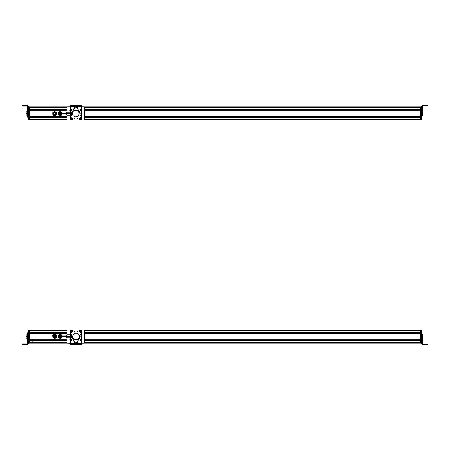 <?xml version="1.0" encoding="UTF-8"?>
<svg xmlns="http://www.w3.org/2000/svg" width="450" height="450" viewBox="0 0 450 450"><rect width="100%" height="100%" fill="white"/><g stroke="black" fill="none" stroke-linecap="round" stroke-linejoin="round"><path stroke-width="0.67" d="M420.772 330.142L84.341 330.142L420.772 330.142M67.483 330.142L29.227 330.142L67.483 330.142M420.772 330.559L84.718 330.559L420.772 330.559L420.772 332.314L84.741 332.314L420.772 332.314L420.772 330.559M67.101 330.559L29.227 330.559L67.101 330.559M29.227 332.314L29.227 330.559L29.227 332.314L67.078 332.314L29.227 332.314M420.772 332.381L84.741 332.381L420.772 332.381M67.078 332.381L29.227 332.381L67.078 332.381M420.772 333.45L84.741 333.45L420.772 333.45M67.078 333.45L29.227 333.45L67.078 333.45M420.772 333.517L84.741 333.517L420.772 333.517L420.772 339.244L84.741 339.244L420.772 339.244L420.772 333.517M67.078 333.517L29.227 333.517L67.078 333.517M29.227 339.244L29.227 333.517L29.227 339.244L67.078 339.244L29.227 339.244M420.772 339.306L84.741 339.306L420.772 339.306M67.078 339.306L29.227 339.306L67.078 339.306M420.772 340.38L84.741 340.38L420.772 340.38M67.078 340.38L29.227 340.38L67.078 340.38M420.772 340.442L84.741 340.442L420.772 340.442L420.772 342.326L84.741 342.326L420.772 342.326L420.772 340.442M67.078 340.442L29.227 340.442L67.078 340.442M29.227 342.326L29.227 340.442L29.227 342.326L67.078 342.326L29.227 342.326M420.772 342.388L84.741 342.388L420.772 342.388M67.078 342.388L29.227 342.388L67.078 342.388M420.772 342.579L84.741 342.579L420.772 342.579M70.374 343.221L67.708 343.221L70.374 343.221L67.708 343.221L70.374 343.221L70.341 341.117L70.549 343.299L67.708 343.221A0.63 0.63 0 0 1 67.483 343.176L29.227 343.176L67.483 343.176A0.63 0.63 0 0 0 67.708 343.221A0.63 0.63 0 0 1 67.078 342.591L29.227 342.579L67.078 342.579L67.078 337.888L67.078 342.591A0.63 0.63 0 0 0 67.708 343.221L70.374 343.226M32.383 342.529L67.078 342.529L32.383 342.529M84.741 342.529L417.617 342.529L84.741 342.529M420.772 343.097L84.482 343.097L420.772 343.097M67.337 343.097L29.227 343.097L67.337 343.097M420.772 343.114L84.459 343.114L420.772 343.114M67.359 343.114L29.227 343.114L67.359 343.114M420.772 343.176L84.341 343.176L420.772 343.176M55.89 336.679A1.26 1.26 0 0 0 55.007 335.126A1.26 1.26 0 0 0 53.454 336.009A1.26 1.26 0 0 0 54.337 337.562A1.26 1.26 0 0 0 55.89 336.679C54.647 338.023 53.837 337.804 53.454 336.009C54.697 334.665 55.508 334.884 55.89 336.679M54.433 335.256A1.114 1.114 0 0 1 55.749 336.639A1.114 1.114 0 0 0 54.968 335.267A1.114 1.114 0 0 0 53.601 336.049C53.932 337.629 54.652 337.826 55.749 336.639C55.412 335.053 54.692 334.856 53.601 336.049C53.932 337.629 54.652 337.826 55.749 336.639A1.114 1.114 0 0 1 54.377 337.416A1.114 1.114 0 0 1 53.882 335.559M53.91 335.531A1.114 1.114 0 0 1 54.383 335.267M55.749 336.639C54.652 337.826 53.932 337.629 53.601 336.049C54.692 334.856 55.412 335.053 55.749 336.639M53.831 336.111C54.096 337.354 54.658 337.506 55.513 336.572C55.249 335.334 54.692 335.183 53.831 336.111A0.872 0.872 0 0 1 54.906 335.503A0.872 0.872 0 0 1 55.513 336.572C54.658 337.506 54.096 337.354 53.831 336.111L53.91 335.919M53.803 336.319A0.872 0.872 0 0 0 55.513 336.572M55.198 335.649A0.872 0.872 0 0 0 54.36 335.531M54.231 335.593L54.984 335.531M55.029 335.548L55.519 336.549M53.556 336.932L53.426 336.549A1.26 1.26 0 0 1 53.747 335.486A1.26 1.26 0 0 0 54.877 337.59A1.26 1.26 0 0 0 55.508 335.402M53.781 335.452A1.26 1.26 0 0 1 54.276 335.149A1.26 1.26 0 0 0 53.781 335.452A1.26 1.26 0 0 1 54.276 335.149M54.321 335.132A1.26 1.26 0 0 1 54.405 335.109A1.26 1.26 0 0 0 54.321 335.132A1.26 1.26 0 0 1 55.918 336.139L55.918 336.139A1.26 1.26 0 0 1 54.877 337.59A1.26 1.26 0 0 1 53.426 336.549A1.26 1.26 0 0 0 54.877 337.59A1.26 1.26 0 0 0 55.918 336.139L55.907 336.088M55.457 335.357A1.26 1.26 0 0 0 54.979 335.121A1.26 1.26 0 0 1 55.918 336.139L55.935 336.319M52.898 335.351L54.315 334.187L55.238 334.536M56.385 337.382L55.029 338.501L54.006 338.113L54.984 338.209A1.89 1.89 0 0 1 52.841 336.819M53.409 336.369L53.426 336.549A1.26 1.26 0 0 0 55.873 336.735L55.834 336.842M55.181 337.5L54.877 337.59M54.562 337.601L54.259 337.534M54.163 335.188L54.467 335.098M52.627 335.576L52.807 336.651A1.89 1.89 0 0 0 54.006 338.113L55.029 338.501L56.717 337.112L56.542 336.032L56.717 337.112L55.873 337.804A1.89 1.89 0 0 0 56.542 336.032L56.363 334.957L55.339 334.569L56.363 334.957L56.542 336.032A1.89 1.89 0 0 0 55.339 334.569L54.315 334.187L52.627 335.576L53.471 334.879A1.89 1.89 0 0 0 52.807 336.651L52.627 335.576M55.373 334.586A1.89 1.89 0 0 1 56.503 335.869M56.52 335.931A1.89 1.89 0 0 1 56.542 336.032L56.717 337.112M52.824 336.757A1.89 1.89 0 0 1 52.807 336.651L53.471 334.879L54.315 334.187L55.339 334.569A1.89 1.89 0 0 0 53.471 334.879L55.339 334.569L56.363 334.957L56.542 336.032L55.873 337.804L55.029 338.501L54.984 338.209A1.89 1.89 0 0 0 55.873 337.804L55.029 338.501L52.982 337.731L52.807 336.651L54.006 338.113A1.89 1.89 0 0 0 54.984 338.209L54.006 338.113M53.438 336.6L53.426 336.549A1.26 1.26 0 0 1 53.747 335.486M55.339 334.569L56.542 336.032M53.46 336.696L55.856 336.786M55.884 335.993L54.405 335.109M54.349 335.126L53.494 335.902M62.032 337.438L62.032 335.25L62.032 337.438L62.032 336.341L62.032 337.438L60.142 338.529L62.032 337.438L60.142 338.529L58.247 337.438L60.142 338.529M58.326 335.205L58.247 337.438L58.247 335.25L60.142 334.159L58.247 335.25L60.142 334.159L62.032 335.25L60.142 334.159L62.032 335.25L62.032 336.341M59.192 337.984L58.247 337.438L58.247 336.341M27.546 344.559L23.13 344.559L23.13 343.929L27.231 343.929L27.546 343.614L27.231 343.929L22.5 343.935L23.13 343.929L23.13 344.559L27.546 344.559L28.176 343.929L28.176 338.136L28.176 343.997L27.546 344.559L27.546 341.342L27.546 344.627L28.176 343.997L28.176 343.327L28.176 343.997L27.546 344.559M27.546 340.279L27.546 341.342L28.176 341.342L27.546 341.342L27.546 340.279L28.176 340.279L27.546 340.279L27.546 339.744L27.546 340.279M27.546 339.216L27.546 339.744L28.176 339.744L27.546 339.744L27.546 339.216L28.176 339.216L27.546 339.216L27.546 338.136L27.546 339.216M27.546 336.262L27.546 338.136L28.176 338.136L27.546 338.136L27.546 336.262L28.176 336.262L27.546 336.262M27.546 334.738L27.546 336.223L28.176 336.223L27.546 336.223L27.546 334.738L28.176 334.738L27.546 334.434L27.546 334.738M23.13 344.627L27.546 344.627L22.5 344.621L26.758 344.593L22.5 344.588L23.13 344.559L22.5 344.565L22.5 343.935L22.5 344.588L26.758 344.593L23.13 344.627M27.546 334.451L28.176 334.451M27.084 340.206L27.084 339.502M27.546 338.996L27.084 339.39L27.084 340.245L27.546 340.639M27.546 339.075L27.546 339.457L27.546 339.075M27.546 340.605L27.546 340.223L27.546 340.605M27.546 339.041L27.084 339.435L27.084 340.228M27.084 340.121L27.084 339.75L27.084 340.121M28.176 330.204L28.806 330.204L28.806 343.114L28.176 343.114L28.806 343.327L28.806 330.204L28.176 329.968L28.176 338.136L28.176 330.334M28.806 343.327L28.176 343.327M28.176 329.996L28.806 329.996L28.176 329.996M28.176 329.968L28.806 329.968M27.231 338.811L26.179 338.811L26.179 336.414L27.231 336.414L26.179 336.414L26.179 333.996L27.231 333.996M27.231 332.882L27.231 339.238L27.231 338.181L27.546 338.181L27.231 338.181L27.231 332.882L28.176 332.882L27.231 332.882M27.546 334.659L27.231 334.659L27.546 334.659M29.227 343.221L29.227 330.098L29.227 343.221L28.806 343.221L29.227 343.221M28.806 343.007L29.227 343.007L28.806 343.007M28.806 330.306L29.227 330.306L28.806 330.306M28.806 330.098L29.227 330.098L28.806 330.098M32.383 342.422L29.227 342.422L32.383 342.422L32.383 341.865L32.383 342.388M84.909 339.306L84.904 340.38L84.909 339.306M84.915 333.45L84.915 332.381L84.915 333.45M63.292 336.341L59.614 336.341A0.523 0.523 0 0 1 60.142 335.818A0.523 0.523 0 0 1 60.666 336.341A0.523 0.523 0 0 1 60.142 336.87A0.523 0.523 0 0 1 59.614 336.341L63.292 336.341L63.292 336.87L63.292 335.818L63.292 336.341L66.133 336.341L63.292 336.341M66.133 335.818L66.133 336.735A0.63 0.304 0 0 0 66.763 337.039L66.763 334.89L66.763 337.039A0.63 0.304 180 0 1 66.133 336.735L66.133 335.526L66.133 335.818L60.142 335.818M70.341 330.306L70.341 335.993L70.549 330.098M66.932 337.888L70.335 337.888L66.932 337.888L66.932 336.341L70.324 336.341L66.932 336.341L66.932 334.8L70.341 334.8L66.932 334.8L66.932 336.341L70.324 336.341L66.932 336.341L66.932 337.888M60.142 336.87L66.133 336.87L66.133 337.162L66.133 336.735M61.223 335.756A1.232 1.232 0 0 1 61.251 335.818A1.232 1.232 0 0 0 59.552 335.261A1.232 1.232 0 0 0 59.062 336.932A1.232 1.232 0 0 1 59.552 335.261A1.232 1.232 0 0 1 61.223 335.756L61.526 335.588L61.223 335.756M61.251 336.87A1.232 1.232 0 0 1 59.062 336.932L58.759 337.101A1.575 1.575 0 0 1 59.383 334.957A1.575 1.575 0 0 1 61.627 335.818A1.575 1.575 0 0 0 59.383 334.957A1.575 1.575 0 0 0 58.759 337.101L59.062 336.932A1.232 1.232 0 0 0 61.251 336.87M58.461 337.258A1.912 1.912 0 0 1 59.22 334.665A1.912 1.912 0 0 1 61.982 335.818A1.912 1.912 0 0 0 59.22 334.665A1.912 1.912 0 0 0 60.351 338.243A1.912 1.912 0 0 0 61.982 336.87A1.912 1.912 0 0 1 58.461 337.258M61.627 336.87A1.575 1.575 0 0 1 58.759 337.101A1.575 1.575 0 0 0 61.627 336.87M70.284 344.559L70.296 343.221L70.284 344.559L70.926 344.565M81.439 344.627L75.909 344.593L81.439 344.627M77.186 344.599L75.87 344.593M70.931 343.935L70.301 343.929M75.909 329.979L81.456 330.182M84.111 343.221L81.529 343.221L84.111 343.221A0.63 0.63 0 0 0 84.341 343.176A0.63 0.63 0 0 1 84.111 343.221A0.63 0.63 0 0 0 84.741 342.591L84.741 330.728A0.63 0.63 0 0 0 84.111 330.098L81.484 330.098L84.111 330.098A0.63 0.63 0 0 1 84.741 330.728L84.741 342.591A0.63 0.63 0 0 1 84.111 343.221L81.529 343.221L84.111 343.221M70.723 339.036A0.422 0.422 0 0 0 70.324 339.39A0.422 0.422 0 0 1 70.763 339.036A0.422 0.422 0 0 0 70.757 339.036M78.193 339.981A4.314 4.314 0 0 0 80.224 336.296A4.314 4.314 0 0 1 78.193 339.981A0.422 0.422 0 0 0 78.008 340.414L78.041 340.791A2.104 2.104 0 0 1 75.949 342.911A2.104 2.104 0 0 1 73.862 340.442L73.665 340.009A4.314 4.314 0 0 1 71.758 335.137L71.055 334.507A0.422 0.422 0 0 0 70.543 334.8A5.923 5.923 0 0 0 70.324 336.426L70.341 338.22A2.036 2.036 0 0 1 70.059 339.283A1.052 1.052 0 0 0 70.065 340.346L70.543 334.8L71.055 334.507L71.775 335.019L71.595 336.347L73.834 340.819C75.251 343.524 76.652 343.513 78.041 340.791L80.224 336.296L80.027 334.969L80.741 334.451L81.259 334.738L81.939 339.744L81.517 341.342L81.534 344.559L81.517 343.614L70.374 343.682L70.065 340.346A2.064 2.064 0 0 1 70.358 341.37L70.38 344.627L81.534 344.559L81.517 341.342L81.939 339.744L81.484 336.262L81.495 338.136A2.177 2.177 0 0 0 81.793 339.216A1.052 1.052 0 0 1 81.799 340.279L81.939 339.744A1.052 1.052 0 0 0 81.793 339.216A2.177 2.177 0 0 1 81.495 338.136L81.484 336.262A5.259 5.259 0 0 0 81.484 336.223L81.259 334.738L80.336 334.564L80.044 335.087A0.422 0.422 0 0 1 80.027 334.974A0.422 0.422 0 0 0 80.044 335.087A4.314 4.314 0 0 1 80.224 336.296A4.314 4.314 0 0 0 80.044 335.087M71.1 339.238L71.556 339.879L71.1 339.238L71.556 339.879L71.1 339.238L70.318 339.463M70.903 340.414L71.646 340.144L70.903 340.414M81.534 339.396L80.752 339.182M81.534 343.929L81.517 341.342L81.534 343.929L77.265 343.952L81.523 343.929L81.517 343.614L81.523 343.929L71.01 343.991L71.01 344.621L70.38 344.627L70.374 343.997L70.374 343.682L81.517 343.614L81.523 344.559L80.893 344.565L81.523 344.559L80.893 344.565L80.893 343.935L81.523 343.929M81.484 336.223A5.259 5.259 0 0 0 81.259 334.738L80.741 334.451A0.422 0.422 0 0 1 81.259 334.738A5.259 5.259 0 0 1 81.484 336.262M80.094 334.744A0.422 0.422 0 0 1 80.336 334.564L80.027 334.969L80.336 334.564A0.422 0.422 0 0 0 80.027 334.969M73.862 340.442A0.422 0.422 0 0 0 73.867 340.363L73.665 340.009A0.422 0.422 0 0 1 73.867 340.363L73.665 340.009A0.422 0.422 0 0 1 73.862 340.442A2.104 2.104 0 0 0 73.834 340.881M70.048 340.312A1.052 1.052 0 0 1 69.919 339.84M70.374 343.997L71.01 343.991L70.374 343.997L70.987 343.991L70.374 343.997L70.38 344.627M70.993 344.621L75.954 344.593L70.993 344.621M81.517 341.342A2.104 2.104 0 0 1 81.799 340.279A2.104 2.104 0 0 0 81.517 341.342M81.799 340.279A1.052 1.052 0 0 0 81.939 339.744M80.983 334.457A0.422 0.422 0 0 1 81.259 334.738M75.319 342.816A2.104 2.104 0 0 0 78.008 340.414A0.422 0.422 0 0 1 78.047 340.138M72.157 338.445A4.314 4.314 0 0 0 73.665 340.009M71.769 334.935A0.422 0.422 0 0 1 71.775 335.019A0.422 0.422 0 0 0 71.46 334.614M70.324 336.499A5.923 5.923 0 0 1 70.543 334.8A0.422 0.422 0 0 1 71.055 334.507M70.059 339.283A2.036 2.036 0 0 0 70.341 338.248M69.919 339.795A1.052 1.052 0 0 1 70.043 339.311M71.229 340.566A0.422 0.422 0 0 0 71.601 340.335A0.422 0.422 0 0 1 71.229 340.566M81.315 339.024A0.422 0.422 0 0 0 80.888 339.041A0.422 0.422 0 0 1 81.534 339.345A0.422 0.422 0 0 0 81.343 339.041M76.635 344.588L77.265 344.588L76.635 344.588L76.635 343.957L80.893 343.935L80.893 344.565L77.265 344.588L77.265 343.952L77.265 344.588L75.954 344.593L75.949 343.963L76.635 343.957L76.635 344.588M75.949 343.963L75.954 344.593L75.268 344.599L75.268 343.963L75.949 343.963M75.268 343.963L75.268 344.599L74.638 344.599L74.633 343.969L75.268 343.963M74.638 344.599L71.01 344.621L71.01 343.991L74.633 343.969L74.638 344.599M71.792 339.609L70.982 338.996L70.425 339.255L70.234 339.981L71.044 340.594L71.601 340.341L71.792 339.609L71.601 340.341L71.044 340.594L70.234 339.981L70.425 339.255L70.982 338.996L71.792 339.609M71.027 340.206L70.999 339.39L71.027 340.206M70.712 339.806L71.319 339.784L70.712 339.806M81.608 339.457L80.674 339.075L80.201 339.469L80.207 340.223L81.146 340.605L81.613 340.211L81.608 339.457L81.613 340.211L81.146 340.605L80.207 340.223L80.201 339.469L80.674 339.075L81.608 339.457M81.028 340.228L80.786 339.452L81.028 340.228M80.617 339.93L81.197 339.75L80.617 339.93M79.391 336.471A3.347 3.347 0 0 1 76.044 339.812A3.347 3.347 0 0 1 72.698 336.471A3.347 3.347 0 0 1 76.044 333.124A3.347 3.347 0 0 1 79.391 336.471A3.347 3.347 0 0 0 76.044 333.124A3.347 3.347 0 0 0 72.698 336.471A3.347 3.347 0 0 0 76.044 339.812A3.347 3.347 0 0 0 79.391 336.471M77.108 331.571L77.692 331.74A0.315 0.315 0 0 0 77.692 331.734L77.062 331.74A0.315 0.315 0 0 1 77.377 331.425A0.315 0.315 0 0 1 77.692 331.74L77.062 331.74L77.692 331.74A0.315 0.315 0 0 1 77.377 332.055A0.315 0.315 0 0 1 77.062 331.74A0.315 0.315 0 0 0 77.288 332.044M77.321 332.049A0.315 0.315 0 0 0 77.631 331.931M81.512 330.204L81.495 338.006L81.298 329.996L81.495 338.006L81.298 329.996L70.577 329.968L81.321 329.996L70.363 330.182L81.298 329.996M70.408 330.053L70.352 335.824L70.391 330.075M74.818 331.734L74.188 331.729L74.818 331.734A0.315 0.315 0 0 1 74.503 332.049A0.315 0.315 0 0 1 74.188 331.729A0.315 0.315 0 0 1 74.503 331.419A0.315 0.315 0 0 1 74.756 331.92M79.262 330.969C79.819 332.055 80.381 332.055 80.944 330.975C80.387 329.889 79.824 329.884 79.262 330.969L79.262 330.969A0.844 0.844 0 0 1 80.106 330.131A0.844 0.844 0 0 1 80.944 330.975A0.844 0.844 0 0 1 80.1 331.813A0.844 0.844 0 0 1 79.262 330.969M70.92 330.952C71.483 332.038 72.039 332.038 72.608 330.952C72.045 329.867 71.488 329.867 70.92 330.952L70.92 330.952A0.844 0.844 0 0 1 71.764 330.114A0.844 0.844 0 0 1 72.608 330.952A0.844 0.844 0 0 1 71.764 331.796A0.844 0.844 0 0 1 70.92 330.952M80.539 332.724L81.231 332.73L80.539 332.724A0.349 0.349 0 0 1 80.888 332.381A0.349 0.349 0 0 1 81.231 332.73A0.349 0.349 0 0 1 80.882 333.073A0.349 0.349 0 0 1 80.539 332.724A0.349 0.349 0 0 1 80.888 332.381A0.349 0.349 0 0 1 81.231 332.741M70.633 332.702A0.349 0.349 0 0 1 70.982 332.359A0.349 0.349 0 0 1 71.325 332.707A0.349 0.349 0 0 1 70.976 333.051A0.349 0.349 0 0 1 70.633 332.702L71.325 332.707L70.633 332.702A0.349 0.349 0 0 0 70.633 332.707M81.427 330.036L84.111 330.098L81.484 330.098M74.559 331.419A0.315 0.315 0 0 0 74.25 331.543M74.233 331.566A0.315 0.315 0 0 0 74.272 331.948M80.55 332.82A0.349 0.349 0 0 0 80.854 333.073M70.644 332.798A0.349 0.349 0 0 0 71.274 332.887M71.314 332.612A0.349 0.349 0 0 0 70.684 332.522M74.638 331.582L74.312 331.847M70.341 342.214L70.341 341.117L70.341 342.214M77.563 331.718L77.141 331.718L77.524 331.594M80.691 330.474L80.556 330.632A0.568 0.568 0 0 0 80.364 330.469L79.841 331.476L80.702 330.463L79.701 331.639C80.64 331.768 80.978 331.374 80.702 330.463L80.691 330.474C80.978 331.374 80.64 331.768 79.701 331.639L79.729 331.611C80.612 331.723 80.927 331.352 80.674 330.497L80.702 330.463M79.65 331.312L80.364 330.469M80.483 330.334L80.499 330.311C79.566 330.176 79.234 330.564 79.509 331.476L79.538 331.442C79.267 330.581 79.582 330.21 80.483 330.334C79.594 330.216 79.279 330.587 79.538 331.442L79.515 331.47C79.234 330.564 79.566 330.176 80.505 330.3L80.483 330.334M80.674 330.497C80.938 331.363 80.623 331.734 79.729 331.611L80.674 330.497M72.427 330.564L72.439 330.559C71.674 329.996 71.196 330.176 70.999 331.11L71.201 331.031A0.568 0.568 0 0 0 71.291 331.267L70.999 331.11L72.439 330.559L71.201 331.031M72.517 330.801L71.089 331.346C71.854 331.909 72.332 331.729 72.529 330.795L72.517 330.801M71.1 331.341L72.489 330.812C72.304 331.701 71.854 331.869 71.128 331.329C71.848 331.858 72.304 331.684 72.489 330.812L72.529 330.795C72.332 331.729 71.854 331.909 71.089 331.346M70.999 331.11C71.196 330.176 71.674 329.996 72.439 330.559L72.399 330.576C71.679 330.047 71.224 330.221 71.038 331.093L70.999 331.11M71.038 331.093C71.224 330.204 71.674 330.036 72.399 330.576L71.038 331.093M67.708 330.098L70.38 330.098L67.708 330.098A0.63 0.63 0 0 0 67.078 330.728L67.078 334.8L67.078 330.728A0.63 0.63 0 0 1 67.708 330.098L70.38 330.098L67.708 330.098M67.078 334.8L67.078 330.728L67.078 334.8M84.741 330.728L84.741 342.591L84.741 330.728M421.824 330.176L421.194 329.968L421.194 343.299L421.194 329.968L421.824 329.968L421.194 330.176L421.824 330.176L421.824 336.386L421.824 330.176M421.824 330.952C421.824 329.873 421.824 329.873 421.824 330.952M421.824 343.086L421.194 343.086L421.824 343.086M421.824 343.299L421.194 343.299L421.824 343.299L421.824 343.986L421.824 343.299M422.454 340.307L422.454 334.463L421.824 334.766L422.454 334.766L422.454 336.386L421.824 336.386L421.824 343.986L421.824 339.778L422.454 339.778L422.454 340.307L421.824 340.307L422.454 340.307L422.454 341.331L422.454 339.058L422.454 340.206M422.454 343.642L422.454 341.331L421.824 341.331L422.454 341.331L422.769 343.957L426.87 343.957L426.87 344.588L422.454 344.588L421.824 343.957L422.454 344.616L427.5 344.61L422.454 344.616L421.824 343.986L422.454 344.616L427.5 344.593L423.242 344.599L427.5 344.61L426.87 344.588L426.87 343.957L427.5 343.957L427.5 344.604L423.242 344.599L427.5 344.599L427.5 343.957L422.769 343.957L422.454 343.642M421.824 334.479L422.454 334.479M422.454 336.465L421.824 336.386L422.454 336.386L422.454 338.181L421.824 338.181L421.824 336.465L422.454 336.465M422.454 338.181L421.824 338.209L422.454 338.181M421.824 339.244L421.824 338.209L422.454 338.209L422.454 339.244L421.824 339.244L422.454 339.244L422.454 339.778L421.824 339.778L421.824 339.244M427.5 344.599L427.5 343.969M422.454 339.48L422.454 340.116M422.454 340.172L422.454 339.418L422.454 340.172M422.916 339.424L422.454 339.03L422.916 339.407L422.916 340.239L422.454 340.627M422.916 340.206L422.916 339.525M420.772 343.007L420.772 330.306L420.772 343.007L421.194 343.007L420.772 343.007M420.772 330.098L421.194 330.098L420.772 330.098M421.194 330.306L420.772 330.306L421.194 330.306M421.194 343.221L420.772 343.221L421.194 343.221M420.772 106.824L84.341 106.824L420.772 106.824M67.483 106.824L29.227 106.824L67.483 106.824A0.63 0.63 0 0 1 67.708 106.779A0.63 0.63 0 0 0 67.078 107.409L29.227 107.421L67.078 107.421L67.078 112.112L67.078 107.409A0.63 0.63 0 0 1 67.708 106.779L70.296 106.779L67.708 106.779A0.63 0.63 0 0 0 67.483 106.824M420.772 106.886L84.459 106.886L420.772 106.886M67.359 106.886L29.227 106.886L67.359 106.886M420.772 106.903L84.482 106.903L420.772 106.903M67.337 106.903L29.227 106.903L67.337 106.903M420.772 107.421L84.741 107.421L420.772 107.421M417.617 107.471L84.741 107.471L417.617 107.471M67.078 107.471L32.383 107.471L67.078 107.471M420.772 107.674L84.741 107.674L420.772 107.674L420.772 109.558L84.741 109.558L420.772 109.558L420.772 107.674M67.078 107.674L29.227 107.674L67.078 107.674M29.227 107.612L67.078 107.612L29.227 107.612M84.741 107.612L420.772 107.612L84.741 107.612M29.227 109.558L29.227 107.674L29.227 109.558L67.078 109.558L29.227 109.558M420.772 109.62L84.741 109.62L420.772 109.62M67.078 109.62L29.227 109.62L67.078 109.62M420.772 110.694L84.741 110.694L420.772 110.694M67.078 110.694L29.227 110.694L67.078 110.694M420.772 110.756L84.741 110.756L420.772 110.756L420.772 116.483L84.741 116.483L420.772 116.483L420.772 110.756M67.078 110.756L29.227 110.756L67.078 110.756M29.227 116.483L29.227 110.756L29.227 116.483L67.078 116.483L29.227 116.483M420.772 116.55L84.741 116.55L420.772 116.55M67.078 116.55L29.227 116.55L67.078 116.55M420.772 117.619L84.741 117.619L420.772 117.619M67.078 117.619L29.227 117.619L67.078 117.619M420.772 117.686L84.741 117.686L420.772 117.686L420.772 119.441L84.718 119.441L420.772 119.441L420.772 117.686M67.078 117.686L29.227 117.686L67.078 117.686M29.227 119.441L29.227 117.686L29.227 119.441L67.101 119.441L29.227 119.441M420.772 119.858L84.341 119.858L420.772 119.858M67.483 119.858L29.227 119.858L67.483 119.858A0.63 0.63 0 0 0 67.708 119.903L70.341 119.903L67.708 119.903A0.63 0.63 0 0 1 67.078 119.272A0.63 0.63 0 0 0 67.708 119.903L70.341 119.903L67.708 119.903A0.63 0.63 0 0 1 67.483 119.858M60.497 111.701L60.069 111.471L58.213 112.624L58.286 114.812L59.248 115.324L58.286 114.812L58.247 113.721L58.213 112.624L59.141 112.05L58.213 112.624L58.517 114.666L58.247 113.721M59.141 112.05L60.069 111.471L59.141 112.05L60.069 111.471L61.999 112.506L60.069 111.471L61.999 112.506L62.032 113.597M62.049 114.182L62.066 114.688L62.049 114.182L62.066 114.688L60.21 115.841L62.066 114.688M61.138 115.262L60.21 115.841L58.286 114.812M27.546 109.654L27.546 115.504L28.176 115.2L28.176 108.63L28.176 110.183L27.546 110.183L27.546 109.654L28.176 109.654L27.546 109.654L27.546 108.63L27.546 109.659M27.546 106.318L27.546 108.63L28.176 108.63L27.546 108.63L27.231 106.003L23.13 106.003L23.13 105.373L27.546 105.373L28.176 106.003L28.176 106.909L28.176 106.003L27.546 105.373L22.5 105.379L23.13 105.373L23.13 106.003L22.5 106.009L22.5 105.379L22.5 106.009L27.231 106.003L27.546 106.318M27.231 106.071L27.546 106.386L27.231 106.071L23.13 106.071L27.231 106.071M28.176 115.492L27.546 115.492M28.176 113.574L28.176 115.2L27.546 115.2L27.546 113.574L28.176 113.574L27.546 113.501L28.176 113.501L28.176 120.032L28.806 120.032L28.176 120.032L28.806 119.818L28.176 119.818L28.176 113.574M28.176 111.78L28.176 113.501L27.546 113.501L27.546 111.78L28.176 111.78L27.546 111.752L28.176 111.78M28.176 110.717L28.176 111.752L27.546 111.752L27.546 110.717L28.176 110.717L27.546 110.717L27.546 110.183L28.176 110.183L28.176 110.717M23.13 106.071L26.758 106.037L23.13 106.071M26.078 106.043L23.13 106.037L26.078 106.043M27.546 110.543L27.546 109.395L27.546 111.004L27.084 109.969M27.546 109.457L27.546 110.745M27.546 109.406L27.084 109.755L27.084 110.61M27.084 109.772L27.084 110.565M28.176 106.909L28.176 109.654L28.176 106.909L28.806 106.909L28.176 106.909M28.176 106.701L28.806 106.701L28.176 106.701M27.231 116.004L26.179 116.004L26.179 113.586L27.231 113.608L26.179 113.608L26.179 111.189L27.231 111.189M27.231 115.369L27.231 117.118L28.176 117.118L27.231 117.118L27.231 115.369L27.546 115.369L27.231 115.369L27.231 111.853L27.231 115.369M27.231 110.807L27.231 111.853L27.546 111.853L27.231 111.853L27.231 110.807M28.806 119.818L28.806 106.993L28.806 119.903L29.227 119.903L29.227 106.779L29.227 119.903L28.806 119.903M28.806 119.694L29.227 119.694L28.806 119.694M28.806 106.993L29.227 106.993L28.806 106.993M28.806 106.779L29.227 106.779L28.806 106.779M84.904 109.62L84.909 110.694L84.904 109.62M84.915 117.619L84.915 116.55L84.915 117.619M55.462 114.03C55.417 112.764 54.894 112.517 53.882 113.282C53.927 114.547 54.456 114.801 55.462 114.03C54.456 114.801 53.927 114.547 53.882 113.282C54.894 112.517 55.417 112.764 55.462 114.03A0.872 0.872 0 0 0 53.994 113.102M53.882 113.282A0.872 0.872 0 0 0 54.219 114.401M55.682 114.137C54.394 115.116 53.719 114.795 53.668 113.181C54.956 112.196 55.626 112.517 55.682 114.137C55.626 112.517 54.956 112.196 53.668 113.181A1.114 1.114 0 0 0 54.197 114.666A1.114 1.114 0 0 0 55.682 114.137M55.665 114.159A1.114 1.114 0 0 1 55.373 114.525M55.316 114.564A1.114 1.114 0 0 1 54.833 114.761M54.771 114.767A1.114 1.114 0 0 1 53.786 114.328M53.752 114.283A1.114 1.114 0 0 1 54.861 112.556A1.114 1.114 0 0 1 55.783 113.541M55.783 113.574A1.114 1.114 0 0 1 55.693 114.109M55.811 114.199C54.354 115.307 53.595 114.947 53.533 113.113C54.99 112.005 55.749 112.365 55.811 114.199A1.26 1.26 0 0 0 55.215 112.517A1.26 1.26 0 0 0 53.533 113.113A1.26 1.26 0 0 0 54.129 114.795A1.26 1.26 0 0 0 55.811 114.199A1.26 1.26 0 0 1 55.755 114.306M53.409 113.704A1.26 1.26 0 0 1 53.584 113.023A1.26 1.26 0 0 0 53.409 113.704A1.26 1.26 0 0 1 53.533 113.113M53.415 113.754A1.26 1.26 0 0 0 53.567 114.266A1.26 1.26 0 0 1 53.415 113.754A1.26 1.26 0 0 0 53.595 114.311M54.028 114.739A1.26 1.26 0 0 1 53.944 114.683A1.26 1.26 0 0 0 54.028 114.739A1.26 1.26 0 0 1 53.612 114.345M54.63 114.919A1.26 1.26 0 0 1 54.079 114.772A1.26 1.26 0 0 0 55.339 114.728L55.339 114.728A1.26 1.26 0 0 1 54.675 114.919M55.642 115.279A1.89 1.89 0 0 1 54.844 115.543M54.754 115.549A1.89 1.89 0 0 1 53.938 115.403M53.876 115.374A1.89 1.89 0 0 1 53.781 115.324L54.742 115.841L56.599 114.688L56.531 112.506L56.571 113.822M53.73 115.296A1.89 1.89 0 0 1 53.128 114.744M53.072 114.671A1.89 1.89 0 0 1 52.791 113.856M52.785 113.552A1.89 1.89 0 0 1 53.021 112.731M53.049 112.686A1.89 1.89 0 0 1 53.674 112.05L52.746 112.624L52.819 114.812L53.584 115.222M53.421 112.207L54.602 111.471L56.531 112.506L54.602 111.471L53.674 112.05A1.89 1.89 0 0 0 52.779 113.721L52.774 113.496M54.079 114.772A1.26 1.26 0 0 0 55.339 114.728L55.631 114.474M54.602 111.471L55.564 111.988L56.565 113.597L55.671 115.262L54.742 115.841L53.781 115.324A1.89 1.89 0 0 0 56.565 113.597A1.89 1.89 0 0 0 55.564 111.988L56.531 112.506L56.599 114.688L55.417 115.419M54.742 115.841L52.819 114.812L52.746 112.624L53.674 112.05L55.564 111.988A1.89 1.89 0 0 0 53.674 112.05L52.779 113.721A1.89 1.89 0 0 0 53.781 115.324L52.819 114.812L52.746 112.624M54.017 112.579L54.006 112.584A1.26 1.26 0 0 1 55.266 112.545M55.322 112.573A1.26 1.26 0 0 1 55.929 113.558M55.935 113.608A1.26 1.26 0 0 1 55.727 114.345M55.71 114.373A1.26 1.26 0 0 1 55.339 114.728L55.328 114.733M56.565 113.597L56.599 114.688M55.671 115.262L53.781 115.324L52.779 113.721M55.041 112.449L54.748 112.399M54.006 112.584L53.713 112.837M54.304 114.862L54.596 114.919M63.292 113.659L59.614 113.659A0.523 0.523 0 0 1 60.142 113.13A0.523 0.523 0 0 1 60.666 113.659A0.523 0.523 0 0 1 60.142 114.182A0.523 0.523 0 0 1 59.614 113.659L63.292 113.659L63.292 114.182L63.292 113.13L63.292 113.659L66.133 113.659L63.292 113.659M66.133 114.052A0.63 0.304 0 0 0 66.763 114.351L66.763 115.11L66.763 114.351A0.63 0.304 180 0 1 66.133 114.052L66.133 112.837L66.133 114.474L66.133 114.052L60.142 114.182M66.932 115.2L70.324 115.2L66.932 115.2L66.932 113.659L70.324 113.659L66.932 113.659L66.932 112.112L70.329 112.112L66.932 112.112L66.932 115.2M66.763 114.351L66.763 112.207L66.763 114.351M61.223 113.068A1.232 1.232 0 0 1 61.251 113.13A1.232 1.232 0 0 0 59.552 112.579A1.232 1.232 0 0 0 59.062 114.244A1.232 1.232 0 0 1 59.552 112.579A1.232 1.232 0 0 1 61.223 113.068L61.526 112.899L61.223 113.068M61.251 114.182A1.232 1.232 0 0 1 59.062 114.244L58.759 114.413A1.575 1.575 0 0 1 59.383 112.275A1.575 1.575 0 0 1 61.627 113.13A1.575 1.575 0 0 0 59.383 112.275A1.575 1.575 0 0 0 58.759 114.413L59.062 114.244A1.232 1.232 0 0 0 61.251 114.182M58.461 114.576A1.912 1.912 0 0 1 59.22 111.977A1.912 1.912 0 0 1 61.982 113.13A1.912 1.912 0 0 0 59.22 111.977A1.912 1.912 0 0 0 60.351 115.56A1.912 1.912 0 0 0 61.982 114.182A1.912 1.912 0 0 1 58.461 114.576M61.627 114.182A1.575 1.575 0 0 1 58.759 114.413A1.575 1.575 0 0 0 61.627 114.182M81.495 110.61A0.422 0.422 0 0 1 81.062 110.964A0.422 0.422 0 0 0 81.067 110.964M81.754 109.654L81.281 115.2L80.769 115.492L80.044 114.981L80.229 113.653L77.991 109.181C76.573 106.476 75.167 106.487 73.783 109.209L71.595 113.704L71.797 115.031L71.078 115.549L70.566 115.262L69.879 110.256L70.307 108.658L70.284 105.441L70.301 106.386L81.45 106.318L81.754 109.654A1.052 1.052 0 0 1 81.9 110.183A1.052 1.052 0 0 0 81.754 109.654A2.064 2.064 0 0 1 81.461 108.63L81.45 106.318L81.461 108.63A2.064 2.064 0 0 0 81.754 109.654M80.719 110.762L80.269 110.121L80.719 110.762L80.269 110.121L80.719 110.762L81.501 110.537M80.921 109.586L80.173 109.856M70.284 110.604L71.072 110.818M70.29 106.071L70.307 108.658A2.104 2.104 0 0 1 70.02 109.721L70.329 111.864A2.177 2.177 0 0 0 70.031 110.784A1.052 1.052 0 0 1 69.879 110.256A1.052 1.052 0 0 0 70.031 110.784A2.177 2.177 0 0 1 70.329 111.864L70.341 113.737A5.259 5.259 0 0 0 70.341 113.777L70.566 115.262A0.422 0.422 0 0 0 71.078 115.549L71.797 115.031L71.595 113.704A4.314 4.314 0 0 1 73.626 110.019L73.823 109.659A0.422 0.422 0 0 0 73.817 109.586A2.104 2.104 0 0 1 73.783 109.209A2.104 2.104 0 0 0 73.783 109.215A2.104 2.104 0 0 1 75.876 107.089A2.104 2.104 0 0 1 77.991 109.181L78.154 109.991A4.314 4.314 0 0 1 80.229 113.653A4.314 4.314 0 0 0 78.154 109.991L77.951 109.637L78.154 109.991A0.422 0.422 0 0 1 77.957 109.558A0.422 0.422 0 0 0 77.991 109.811M71.483 115.436L71.797 115.031A0.422 0.422 0 0 0 71.775 114.913A0.422 0.422 0 0 1 71.483 115.436A0.422 0.422 0 0 0 71.797 115.048M80.229 113.653A4.314 4.314 0 0 1 80.061 114.862A0.422 0.422 0 0 0 80.044 114.981L80.769 115.492A0.422 0.422 0 0 0 81.281 115.2A0.422 0.422 0 0 1 80.781 115.492M81.495 113.501A5.923 5.923 0 0 1 81.281 115.2A5.923 5.923 0 0 0 81.495 113.501L81.484 111.78A2.036 2.036 0 0 1 81.759 110.717A2.036 2.036 0 0 0 81.754 110.734L81.9 110.183A1.052 1.052 0 0 1 81.776 110.689M81.461 108.63L81.45 106.318L70.301 106.386L70.301 106.071L70.931 106.065L70.301 106.386L70.301 106.071L80.814 106.009L80.809 105.379L70.296 105.441L70.926 105.435L70.296 105.441L70.926 105.435L70.931 106.065L70.301 106.071L70.296 105.441M81.45 106.318L81.439 105.373L80.809 105.379L81.439 105.373L80.809 105.379L81.439 105.373L81.45 106.318M81.444 106.003L80.814 106.009L81.444 106.003L80.831 106.009L81.444 106.003L81.439 105.373M69.879 110.256A1.052 1.052 0 0 1 70.02 109.721A2.104 2.104 0 0 0 70.11 109.552M69.885 110.205A1.052 1.052 0 0 1 70.003 109.755M70.341 113.777A5.259 5.259 0 0 0 70.566 115.262M70.521 115.104A5.259 5.259 0 0 1 70.346 113.946M71.066 115.554A0.422 0.422 0 0 1 70.566 115.273M71.775 114.913A4.314 4.314 0 0 1 73.626 110.019A0.422 0.422 0 0 0 73.817 109.592M77.957 109.558A2.104 2.104 0 0 0 75.876 107.089A2.104 2.104 0 0 0 73.783 109.209M80.347 115.38A0.422 0.422 0 0 1 80.061 114.862A4.314 4.314 0 0 0 80.1 114.733M80.044 114.981A0.422 0.422 0 0 0 80.359 115.386M81.759 110.717A1.052 1.052 0 0 0 81.9 110.183M80.347 109.513A0.422 0.422 0 0 0 80.218 109.665A0.422 0.422 0 0 1 80.595 109.434M70.723 111.026A0.422 0.422 0 0 0 70.931 110.959A0.422 0.422 0 0 1 70.29 110.655A0.422 0.422 0 0 0 70.509 110.976M76.551 105.401L75.184 105.413L76.551 105.401L76.556 106.037L70.931 106.065L70.926 105.435L74.554 105.413L74.559 106.048L74.554 105.413L75.184 105.413L75.189 106.043L75.184 105.413L75.189 106.043L75.184 105.413L75.87 105.407L75.876 106.037L75.87 105.407L76.551 105.401L76.556 106.037L76.551 105.401L77.186 105.401L77.186 106.031L76.556 106.037L76.551 105.401M77.186 105.401L80.809 105.379L80.814 106.009L77.186 106.031L77.186 105.401M80.032 110.391L80.837 111.004L81.394 110.745L81.585 110.019L80.781 109.406L80.224 109.659L80.032 110.391L80.224 109.659L80.781 109.406L81.585 110.019L81.394 110.745L80.837 111.004L80.032 110.391M80.792 109.794L80.826 110.61L80.792 109.794M81.112 110.194L80.505 110.216L81.112 110.194M70.211 110.543L71.151 110.925L71.623 110.531L71.617 109.778L70.678 109.395L70.206 109.789L70.211 110.543L70.206 109.789L70.678 109.395L71.617 109.778L71.623 110.531L71.151 110.925L70.211 110.543M70.796 109.772L71.038 110.548L70.796 109.772M71.207 110.07L70.627 110.25L71.207 110.07M72.433 113.529A3.347 3.347 0 0 1 75.78 110.188A3.347 3.347 0 0 1 79.127 113.529A3.347 3.347 0 0 1 75.78 116.876A3.347 3.347 0 0 1 72.433 113.529A3.347 3.347 0 0 0 75.78 116.876A3.347 3.347 0 0 0 79.127 113.529A3.347 3.347 0 0 0 75.78 110.188A3.347 3.347 0 0 0 72.433 113.529M74.132 118.26A0.315 0.315 0 0 1 74.447 117.945A0.315 0.315 0 0 1 74.762 118.26L74.132 118.26L74.762 118.26A0.315 0.315 0 0 1 74.447 118.575A0.315 0.315 0 0 1 74.177 118.097M70.312 119.796L70.329 111.994L70.521 120.004L81.248 120.032L70.521 120.004L81.248 120.032L81.472 114.176L81.427 119.925M81.484 106.909L81.484 108.866L81.484 106.909M77.231 118.569A0.315 0.315 0 0 1 77.321 117.951A0.315 0.315 0 0 1 77.636 118.271A0.315 0.315 0 0 1 77.321 118.581A0.315 0.315 0 0 1 77.006 118.266L77.636 118.271L77.051 118.103M72.562 119.031C72 117.945 71.443 117.945 70.875 119.025C71.438 120.111 71.994 120.116 72.562 119.031L72.562 119.031A0.844 0.844 0 0 1 71.719 119.869A0.844 0.844 0 0 1 70.875 119.025A0.844 0.844 0 0 1 71.719 118.187A0.844 0.844 0 0 1 72.562 119.031M80.899 119.047C80.342 117.962 79.779 117.962 79.217 119.047C79.774 120.133 80.336 120.133 80.899 119.047L80.899 119.047A0.844 0.844 0 0 1 80.055 119.886A0.844 0.844 0 0 1 79.217 119.047A0.844 0.844 0 0 1 80.061 118.204A0.844 0.844 0 0 1 80.899 119.047M71.286 117.276L70.588 117.27L71.286 117.276A0.349 0.349 0 0 0 70.937 116.927A0.349 0.349 0 0 0 70.588 117.27A0.349 0.349 0 0 1 70.937 116.927A0.349 0.349 0 0 1 71.286 117.276A0.349 0.349 0 0 1 70.937 117.619A0.349 0.349 0 0 1 70.588 117.27A0.349 0.349 0 0 0 70.588 117.276L70.701 117.523A0.349 0.349 0 0 0 70.718 117.546M81.191 117.298L80.494 117.293L81.191 117.298A0.349 0.349 0 0 0 80.843 116.949A0.349 0.349 0 0 0 80.494 117.293A0.349 0.349 0 0 1 80.843 116.949A0.349 0.349 0 0 1 81.191 117.298A0.349 0.349 0 0 0 81.191 117.298A0.349 0.349 0 0 1 80.843 117.641A0.349 0.349 0 0 1 80.494 117.293M74.385 118.569A0.315 0.315 0 0 0 74.694 118.451M81.472 114.176L81.456 119.818L81.472 114.176M77.259 118.581A0.315 0.315 0 0 0 77.569 118.457M77.552 118.282L77.136 118.282L77.344 118.069L77.349 118.491M81.478 119.734L81.484 114.008L81.276 119.903M81.484 107.786L81.484 108.883L81.484 107.786M74.677 118.282L74.256 118.282L74.469 118.069L74.475 118.491M81.484 114.008L81.484 119.694L81.484 114.008M71.983 118.524L72.174 118.688A0.568 0.568 0 0 0 71.983 118.524L72.112 118.367M71.134 119.526L71.263 119.368A0.568 0.568 0 0 0 71.454 119.531L71.123 119.537L72.124 118.361C71.179 118.232 70.847 118.626 71.123 119.537L71.134 119.526C70.847 118.626 71.179 118.232 72.124 118.361L72.096 118.389C71.207 118.277 70.892 118.648 71.151 119.503L71.123 119.537M71.342 119.666L71.325 119.689C72.259 119.824 72.591 119.436 72.315 118.524L72.287 118.558C72.557 119.419 72.242 119.79 71.342 119.666C72.231 119.784 72.546 119.413 72.287 118.558L72.309 118.53C72.591 119.436 72.259 119.824 71.314 119.7L71.342 119.666M71.151 119.503C70.886 118.637 71.196 118.266 72.096 118.389L71.151 119.503M80.814 118.896L80.623 118.969A0.568 0.568 0 0 0 80.533 118.733L80.826 118.89L79.38 119.441C80.145 120.004 80.629 119.824 80.826 118.89L80.814 118.896M79.498 119.126L80.533 118.733M80.696 118.671L80.736 118.654C79.971 118.091 79.492 118.271 79.29 119.205L79.335 119.188C79.515 118.299 79.971 118.131 80.696 118.671C79.976 118.142 79.521 118.316 79.335 119.188L79.29 119.205C79.492 118.271 79.971 118.091 80.736 118.654L80.696 118.671M80.826 118.89C80.629 119.824 80.145 120.004 79.38 119.441L79.419 119.424C80.139 119.953 80.595 119.779 80.786 118.907L80.826 118.89M80.786 118.907C80.601 119.796 80.145 119.964 79.419 119.424L80.786 118.907M67.078 119.272L67.078 115.2L67.078 119.272M84.111 119.903L81.439 119.903L84.111 119.903A0.63 0.63 0 0 0 84.741 119.272L84.741 107.409L84.741 119.272A0.63 0.63 0 0 1 84.111 119.903L81.439 119.903L84.111 119.903M81.45 106.779L84.111 106.779A0.63 0.63 0 0 1 84.741 107.409L84.741 119.272L84.741 107.409A0.63 0.63 0 0 0 84.111 106.779L81.45 106.774M67.078 112.112L67.078 107.409L67.078 112.112M81.534 105.441L81.529 106.779L81.534 105.441L80.893 105.435M70.38 105.373L75.909 105.407L70.38 105.373M74.638 105.401L75.954 105.407M80.893 106.065L81.523 106.071M75.909 120.021L70.363 119.818M421.824 119.824L421.824 113.726L421.824 119.824L421.194 120.032L421.194 106.914L421.194 119.824L421.824 119.824M421.824 108.602L421.824 106.914L421.194 106.914L421.824 106.914L421.824 115.211L421.824 106.014L421.824 108.602L422.454 108.602L422.454 105.384L426.87 105.384L426.87 106.02L422.769 106.02L427.5 106.043L422.769 106.043L422.454 106.358L422.769 106.02L427.5 106.02L423.242 106.031L427.5 106.031L426.87 106.02L426.87 105.384L422.454 105.384L421.824 106.014L422.454 105.384L422.454 108.602L421.824 108.602M421.194 106.701L421.824 106.701L421.194 106.701M421.824 120.032L421.194 120.032L421.824 120.032M422.454 109.665L422.454 108.602L422.454 109.665L421.824 109.665L422.454 109.665L422.454 110.199L422.454 109.665M422.454 110.728L422.454 110.199L421.824 110.199L422.454 110.199L422.454 110.728L421.824 110.728L422.454 110.728L422.454 111.814L422.454 110.728M422.454 113.681L422.454 111.814L421.824 111.814L422.454 111.814L422.454 113.681L421.824 113.681L422.454 113.681M422.454 115.211L422.454 113.726L421.824 113.726L422.454 113.726L422.454 115.211L421.824 115.211L422.454 115.515L422.454 115.211M422.454 115.521L421.824 115.504L422.454 115.234M427.5 105.396L426.87 105.384L427.5 105.39L427.5 106.026L427.5 105.396L427.5 106.02L426.87 106.031L427.5 106.026L427.5 105.401L427.5 106.031M423.923 106.026L426.87 106.026L423.923 106.026M422.454 110.959L422.454 110.436M422.454 110.498L422.454 109.794M422.916 110.554L422.916 109.896M422.454 110.987L422.916 110.593L422.916 109.794M422.916 109.901L422.916 110.267L422.916 109.901M422.454 109.901L422.454 110.644M422.916 109.761L422.454 109.389L422.916 109.761M422.916 110.52L422.916 109.862M421.194 119.694L421.194 106.993L420.772 106.993L420.772 119.903L420.772 106.779L421.194 106.993L421.194 119.694L420.772 119.694L421.194 119.694M421.194 106.779L420.772 106.779L421.194 106.779M421.194 119.903L420.772 119.903L421.194 119.903M417.617 107.719L417.617 108.039L417.617 107.719M28.176 334.434L27.546 334.434M66.932 337.793L66.133 337.162M66.932 334.89L66.133 335.526M421.824 334.463L422.454 334.463M28.176 115.504L27.546 115.504M27.546 109.361L27.084 109.755M28.806 106.672L28.176 106.672M28.806 120.032L28.176 120.032M66.133 113.13L60.142 113.13M66.932 115.11L66.133 114.474M66.932 112.207L66.133 112.837M421.824 115.538L422.454 115.538"/></g></svg>
